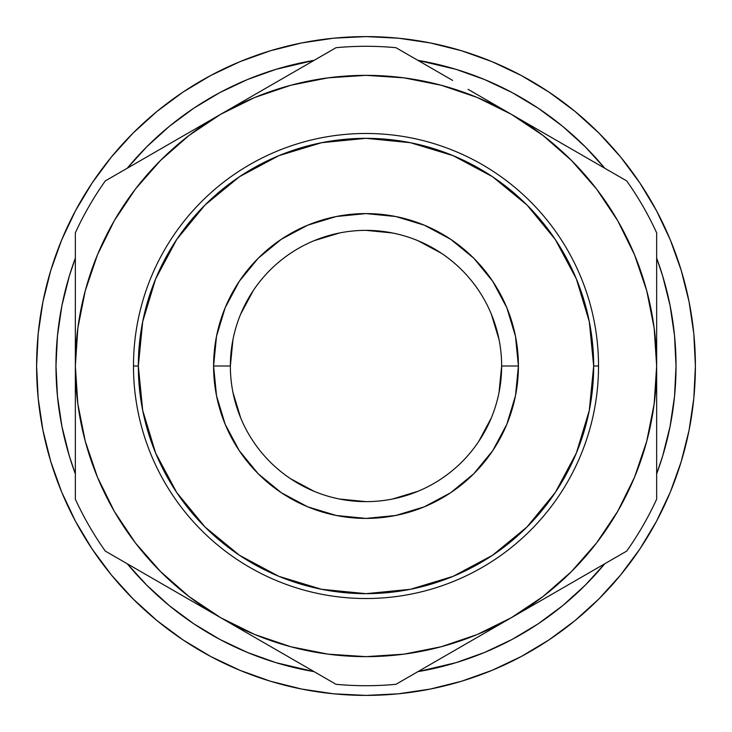 <?xml version="1.0" encoding="UTF-8"?>
<svg xmlns="http://www.w3.org/2000/svg" width="732" height="732" viewBox="0 0 732 732"><rect width="100%" height="100%" fill="white"/><g stroke="black" fill="none" stroke-linecap="round" stroke-linejoin="round"><path stroke-width="1.1" d="M501.64 366A135.64 135.64 0 0 0 366 230.36A135.64 135.64 0 0 0 230.36 366L213.588 366A152.412 152.412 0 0 1 366 213.588A152.412 152.412 0 0 1 518.412 366L501.64 366A135.64 135.64 0 0 1 366 501.64A135.64 135.64 0 0 1 230.36 366A135.64 135.64 0 0 1 366 230.36A135.64 135.64 0 0 1 501.64 366L518.412 366L515.484 336.262L506.809 307.669L492.728 281.326L473.778 258.222L450.674 239.273L424.331 225.191L395.738 216.516L366 213.588L336.262 216.516L307.669 225.191L281.326 239.273L258.222 258.222L239.273 281.326L225.191 307.669L216.516 336.262L213.588 366L216.516 395.738L225.191 424.331L239.273 450.674L258.222 473.778L281.326 492.728L307.669 506.809L336.262 515.484L366 518.412L395.738 515.484L424.331 506.809L450.674 492.728L473.778 473.778L492.728 450.674L506.809 424.331L515.484 395.738L518.412 366A152.412 152.412 0 0 1 366 518.412A152.412 152.412 0 0 1 213.588 366L230.36 366A135.64 135.64 0 0 0 366 501.64A135.64 135.64 0 0 0 501.64 366L499.023 392.508M695.4 366A329.4 329.4 0 0 1 366 695.4A329.4 329.4 0 0 1 36.6 366A329.4 329.4 0 0 1 366 36.6A329.4 329.4 0 0 1 695.4 366L693.817 398.29L689.068 430.26L681.217 461.618L670.329 492.06L656.503 521.276L639.887 549.009L656.503 521.276L639.887 549.009L620.626 574.968L598.922 598.922L574.968 620.626L549.009 639.887L521.276 656.503L492.06 670.329L461.618 681.217L492.06 670.329L461.618 681.217L430.26 689.068L398.29 693.817L366 695.4L333.71 693.817L301.74 689.068L270.382 681.217L239.94 670.329L210.725 656.503L182.991 639.887L210.725 656.503L182.991 639.887L157.032 620.626L133.078 598.922L111.374 574.968L92.113 549.009L75.497 521.276L61.671 492.06L50.782 461.618L61.671 492.06L50.782 461.618L42.932 430.26L38.183 398.29L36.6 366L38.183 333.71L42.932 301.74L50.782 270.382L61.671 239.94L75.497 210.725L92.113 182.991L75.497 210.725L92.113 182.991L111.374 157.032L133.078 133.078L157.032 111.374L182.991 92.113L210.725 75.497L239.94 61.671L270.382 50.782L239.94 61.671L270.382 50.782L301.74 42.932L333.71 38.183L366 36.6L398.29 38.183L430.26 42.932L461.618 50.782L492.06 61.671L521.276 75.497L549.009 92.113L521.276 75.497L549.009 92.113L574.968 111.374L598.922 133.078L620.626 157.032L639.887 182.991L656.503 210.725L670.329 239.94L681.217 270.382L670.329 239.94L681.217 270.382L689.068 301.74L693.817 333.71L695.4 366M598.52 366L593.67 366A227.67 227.67 0 0 1 366 593.67A227.67 227.67 0 0 1 138.33 366L133.48 366A232.52 232.52 0 0 0 366 598.52A232.52 232.52 0 0 0 598.52 366A232.52 232.52 0 0 1 366 598.52A232.52 232.52 0 0 1 133.48 366A232.52 232.52 0 0 1 366 133.48A232.52 232.52 0 0 1 598.52 366A232.52 232.52 0 0 0 366 133.48A232.52 232.52 0 0 0 133.48 366L138.33 366L142.703 321.586L155.66 278.874L176.696 239.51L205.015 205.015L239.51 176.696L278.874 155.66L321.586 142.703L366 138.33L410.414 142.703L453.126 155.66L492.49 176.696L526.985 205.015L555.304 239.51L576.34 278.874L589.297 321.586L593.67 366L589.297 410.414L576.34 453.126L555.304 492.49L526.985 526.985L492.49 555.304L453.126 576.34L410.414 589.297L366 593.67L321.586 589.297L278.874 576.34L239.51 555.304L205.015 526.985L176.696 492.49L155.66 453.126L142.703 410.414L138.33 366A227.67 227.67 0 0 1 366 138.33A227.67 227.67 0 0 1 593.67 366L598.52 366M676.02 366L674.529 335.613L670.064 305.519L662.67 276.001L656.65 258.112A310.02 310.02 0 0 1 656.65 473.888L662.67 455.999L670.064 426.482L674.529 396.387L676.02 366L675.362 345.724M604.751 563.768A310.02 310.02 0 0 1 417.89 671.647L455.999 662.67L484.639 652.422L512.144 639.42L538.24 623.774L562.679 605.648L585.216 585.216L604.751 563.768M314.11 671.647A310.02 310.02 0 0 1 127.249 563.768L146.784 585.216L169.321 605.648L193.76 623.774L219.856 639.42L247.361 652.422L276.001 662.67L314.11 671.647M55.98 366L57.471 396.387L61.936 426.482L69.33 455.999L75.35 473.888A310.02 310.02 0 0 1 75.35 258.112L69.33 276.001L61.936 305.519L57.471 335.613L55.98 366L56.639 386.276M127.249 168.232A310.02 310.02 0 0 1 314.11 60.353L276.001 69.33L247.361 79.578L219.856 92.58L193.76 108.226L169.321 126.352L146.784 146.784L127.249 168.232M417.89 60.353A310.02 310.02 0 0 1 604.751 168.232L585.216 146.784L562.679 126.352L538.24 108.226L512.144 92.58L484.639 79.578L455.999 69.33L417.89 60.353M77.363 400.157L78.736 410.213M83.677 435.073L86.266 444.9M160.381 571.418L189.066 596.589L220.68 617.707L191.162 600.67M220.405 617.552L220.945 617.863L220.405 617.552M321.787 653.264L331.843 654.637M400.157 654.637L410.213 653.264M435.073 648.323L444.9 645.734M511.055 617.863L511.595 617.552L511.055 617.863M571.418 571.619L596.589 542.934L617.707 511.32L634.525 477.227L646.74 441.222L654.161 403.936L656.65 366L654.161 328.064L646.74 290.778L634.525 254.773L617.707 220.68L596.589 189.066L571.518 160.482L542.934 135.411L511.32 114.293L540.838 131.33M653.264 410.213L654.637 400.157M654.637 331.843L653.264 321.787M648.323 296.927L645.734 287.1M511.595 114.448L511.055 114.137L511.595 114.448M410.213 78.736L400.157 77.363M331.843 77.363L321.787 78.736M296.927 83.677L287.1 86.266M220.945 114.137L220.405 114.448L220.945 114.137M160.583 160.381L135.411 189.066L114.293 220.68L97.475 254.773L85.26 290.778L77.839 328.064L75.35 366L77.839 403.936L85.26 441.222L97.475 477.227L114.293 511.32L135.411 542.934L160.583 571.619M78.736 321.787L77.363 331.843M75.35 400.239L75.35 366A290.65 290.65 0 0 1 220.68 114.293L250.188 97.255M75.35 433.985L75.35 416.096M75.35 466.796L75.35 458.022M75.35 242.109L75.35 232.813A319.71 319.71 0 0 1 105.326 180.886A319.71 319.71 0 0 0 75.35 232.813L75.35 499.187A319.71 319.71 0 0 0 105.326 551.114A319.71 319.71 0 0 1 75.35 499.187L75.35 466.979L75.35 499.187M140.892 571.646L133.132 567.163M177.437 592.737L162.01 583.834M263.923 642.678L250.765 635.074M300.477 663.778L279.935 651.919M330.324 681.016L308.52 668.426M431.523 663.778L395.975 684.301A319.71 319.71 0 0 1 336.025 684.301A319.71 319.71 0 0 0 395.975 684.301L481.812 634.745M468.077 642.678L452.715 651.544M554.563 592.737L541.314 600.396M591.108 571.646L570.576 583.496M620.974 554.399L598.996 567.09M656.65 331.651L656.65 499.187A319.71 319.71 0 0 1 626.674 551.114A319.71 319.71 0 0 0 656.65 499.187L656.65 366A290.65 290.65 0 0 1 511.32 617.707L542.934 596.589L571.619 571.418M656.65 434.232L656.65 458.022M656.65 400.358L656.65 415.264M656.65 298.198L656.65 315.904M656.65 265.158L656.65 273.96M591.136 160.372L626.674 180.886A319.71 319.71 0 0 1 656.65 232.813A319.71 319.71 0 0 0 626.674 180.886L511.32 114.293L477.227 97.475L441.222 85.26L403.936 77.839L366 75.35L328.064 77.839L290.778 85.26L254.773 97.475L220.68 114.293L189.066 135.411L160.381 160.583M554.563 139.263L569.944 148.139M300.495 68.213L336.025 47.699A319.71 319.71 0 0 1 395.975 47.699L423.663 63.684L395.975 47.699A319.71 319.71 0 0 0 336.025 47.699L220.68 114.293A290.65 290.65 0 0 1 656.65 366L656.65 265.13M263.923 89.322L279.322 80.438M468.077 89.322L481.327 96.972M431.505 68.213L452.065 80.081M75.35 297.897L75.35 273.96M75.35 331.44L75.35 316.736M177.437 139.263L190.677 131.614M140.864 160.372L161.415 148.505M111.026 177.602L133.014 164.91M133.261 567.236L220.68 617.707L254.773 634.525L290.778 646.74L328.064 654.161L366 656.65L403.936 654.161L441.222 646.74L477.227 634.525L511.32 617.707A290.65 290.65 0 0 1 220.68 617.707L308.337 668.316M395.975 684.301L598.986 567.099M423.91 63.821L452.66 80.419L423.91 63.821M481.812 97.255L511.32 114.293L481.812 97.255M336.025 47.699L133.014 164.901M105.326 551.114L220.68 617.707A290.65 290.65 0 0 1 75.35 366L75.35 466.979M75.35 232.813L75.35 366M220.68 114.293L105.326 180.886M626.674 180.886L511.32 114.293M656.65 366L656.65 232.813M511.32 617.707L626.674 551.114M220.68 617.707L336.025 684.301M576.34 453.126L555.304 492.49M278.874 576.34L239.51 555.304M155.66 278.874L176.696 239.51M453.126 155.66L492.49 176.696M558.726 123.159L538.24 108.226M189.561 111.081L171.233 124.797M173.274 608.841L193.76 623.774M542.439 620.919L560.767 607.203M50.782 270.382L61.671 239.94M182.991 92.113L210.725 75.497M461.618 50.782L492.06 61.671M639.887 182.991L656.503 210.725M681.217 461.618L670.329 492.06M549.009 639.887L521.276 656.503M270.382 681.217L239.94 670.329M92.113 549.009L75.497 521.276M232.968 392.462L240.691 417.908M290.604 478.746L314.092 491.309M339.492 499.023L366 501.64M392.462 499.032L417.908 491.309M478.746 441.396L491.309 417.908M499.032 339.538L491.309 314.092M441.396 253.254L417.908 240.691M392.508 232.977L366 230.36M339.538 232.968L314.092 240.691M253.254 290.604L240.691 314.092M232.977 339.492L230.36 366M566.696 602.29L566.083 602.811M83.677 296.927L86.266 287.1M435.073 83.677L444.9 86.266M648.323 435.073L645.734 444.9M296.927 648.323L287.1 645.734M485.645 652.011L484.108 652.642"/></g></svg>
